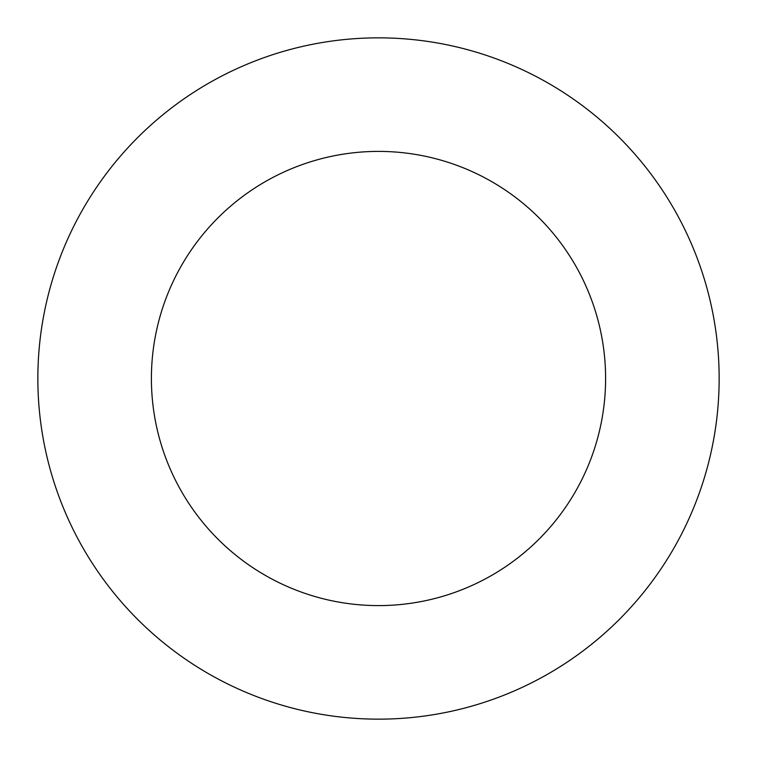 <?xml version="1.0" encoding="UTF-8"?>
<svg xmlns="http://www.w3.org/2000/svg" width="757" height="757" viewBox="0 0 757 757"><rect width="100%" height="100%" fill="white"/><g stroke="black" fill="none" stroke-linecap="round" stroke-linejoin="round"><path stroke-width="1.14" d="M605.6 378.5A227.1 227.1 0 0 0 378.5 151.4A227.1 227.1 0 0 0 151.4 378.5A227.1 227.1 0 0 0 378.5 605.6A227.1 227.1 0 0 0 605.6 378.5M37.85 378.5A340.65 340.65 0 0 0 378.5 719.15A340.65 340.65 0 0 0 719.15 378.5A340.65 340.65 0 0 0 378.5 37.85A340.65 340.65 0 0 0 37.85 378.5"/></g></svg>
